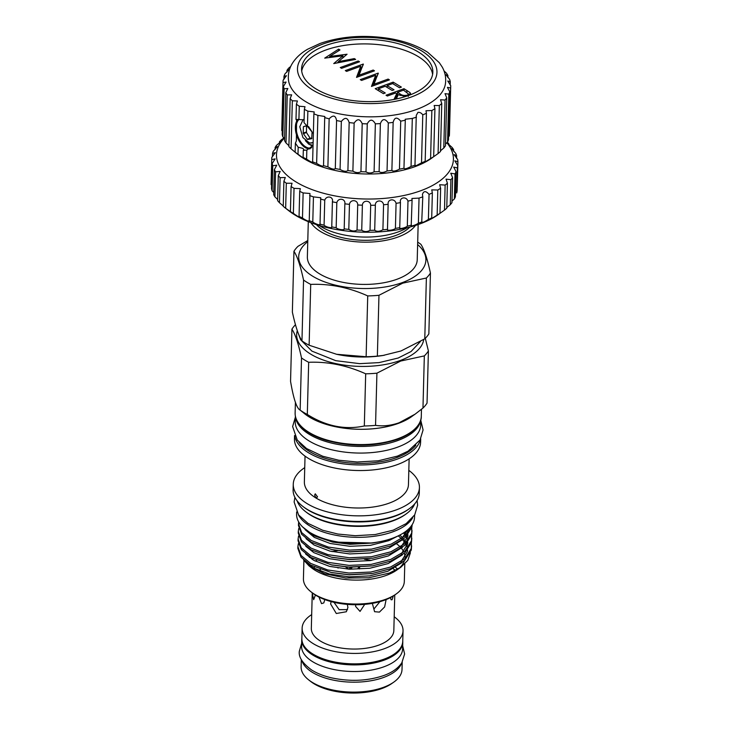 <?xml version="1.0" encoding="UTF-8"?>
<svg xmlns="http://www.w3.org/2000/svg" width="729" height="729" viewBox="0 0 729 729"><rect width="100%" height="100%" fill="white"/><g stroke="black" fill="none" stroke-linecap="round" stroke-linejoin="round"><path stroke-width="1.09" d="M313.06 145.363L308.886 144.251L305.369 140.651M310.18 148.743A16.193 9.122 70 0 1 305.223 147.531A16.193 9.122 70 0 1 296.184 133.662A16.193 9.122 70 0 1 298.061 119.346M283.9 79.406L283.982 76.354L286.433 75.734L283.144 80.163A83.871 39.767 1.5 0 0 283.016 81.876L281.758 129.89A83.871 39.767 1.5 0 0 281.758 130.573L283.016 82.559L286.087 82.067L283.444 86.414L282.187 134.418A83.871 39.767 1.5 0 0 282.852 136.815L284.11 88.801L287.846 88.491L285.804 92.601L284.547 140.606A83.871 39.767 1.5 0 0 285.987 142.939L287.244 94.934L291.655 94.843L290.151 98.579L288.894 146.584A83.871 39.767 1.5 0 0 291.081 148.798L292.338 100.784L297.414 100.966L296.393 104.201L295.992 119.492L298.917 119.529A15.619 8.794 -110 0 0 296.922 133.307A15.619 8.794 -110 0 0 305.688 146.857A15.619 8.794 -110 0 0 311.392 147.787A15.619 8.794 -110 0 0 311.766 147.632M291.081 148.798L295.136 152.206L295.373 143.166L298.188 147.212L302.899 148.415L303.875 149.545L303.3 150.302L306.836 150.11L306.599 159.141C310.873 162.038 312.878 162.941 312.623 161.838L313.88 113.833A83.871 39.767 1.5 0 0 317.899 115.373L324.815 116.503L324.706 117.597A83.871 39.767 1.5 0 0 329.153 118.836C333.126 114.717 335.595 115.291 336.561 120.549A83.871 39.767 1.5 0 0 341.336 121.442C344.926 117.05 347.542 117.433 349.164 122.59A83.871 39.767 1.5 0 0 354.139 123.128C357.274 118.481 359.962 118.663 362.204 123.693A83.871 39.767 1.5 0 0 367.261 123.857C369.858 118.991 372.555 118.973 375.353 123.821A83.871 39.767 1.5 0 0 380.374 123.602C382.361 118.554 385.003 118.344 388.302 122.964A83.871 39.767 1.5 0 0 393.15 122.381L393.15 122.29M295.373 143.166L296.366 140.925L296.585 119.729M296.393 104.201A83.871 39.767 1.5 0 0 299.264 106.234L298.917 119.529L303.647 119.829M310.062 148.807A16.238 9.14 70 0 1 305.223 147.568A16.238 9.14 70 0 1 296.165 133.699A16.238 9.14 70 0 1 298.015 119.337M308.349 143.859L312.75 146.274M286.944 72.125L286.998 70.339L288.857 69.647L284.902 74.012A83.871 39.767 1.5 0 0 283.982 76.354M282.852 136.815L284.592 138.619M312.887 162.312L312.623 161.838A83.871 39.767 1.5 0 0 316.641 163.378C320.733 165.957 323.002 166.695 323.448 165.611A83.871 39.767 1.5 0 0 327.895 166.841C331.704 169.11 334.174 169.684 335.304 168.554A83.871 39.767 1.5 0 0 340.079 169.447C343.505 171.433 346.12 171.816 347.906 170.604A83.871 39.767 1.5 0 0 352.882 171.142C355.852 172.864 358.54 173.055 360.946 171.698A83.871 39.767 1.5 0 0 366.004 171.862C368.427 173.374 371.125 173.365 374.095 171.825A83.871 39.767 1.5 0 0 379.116 171.616C380.939 172.946 383.582 172.727 387.044 170.969A83.871 39.767 1.5 0 0 391.892 170.386C393.068 171.588 395.592 171.178 399.465 169.155A83.871 39.767 1.5 0 0 404.03 168.217C404.522 169.338 406.864 168.736 411.047 166.431A83.871 39.767 1.5 0 0 415.211 165.155C414.573 165.838 415.02 165.948 416.532 165.492L421.508 162.859A83.871 39.767 1.5 0 0 425.18 161.282C424.287 162.394 426.091 161.474 430.593 158.53A83.871 39.767 1.5 0 0 433.673 156.689L431.222 158.475A78.668 37.297 -178.5 0 1 415.02 166.64A78.668 37.297 -178.5 0 1 298.699 155.004L295.136 152.206A83.871 39.767 1.5 0 0 298.006 154.238L298.188 147.212M448.563 136.742L449.319 135.995A83.871 39.767 1.5 0 0 449.447 134.273L450.704 86.268A83.871 39.767 1.5 0 0 450.704 85.585L447.761 81.001L450.276 81.739A83.871 39.767 1.5 0 0 449.611 79.343L446.002 74.768L447.925 75.552A83.871 39.767 1.5 0 0 446.485 73.219L444.016 70.913M445.519 144.032L447.56 142.137A83.871 39.767 1.5 0 0 448.481 139.795L449.738 91.79L447.424 87.352L450.577 87.981A83.871 39.767 1.5 0 0 450.704 86.268M440.516 150.775L443.788 148.042A83.871 39.767 1.5 0 0 445.474 145.809L446.731 97.804L444.991 93.649L448.818 94.132A83.871 39.767 1.5 0 0 449.738 91.79M414.965 165.592L416.277 115.364L417.927 112.394C419.795 112.148 421.408 112.968 422.765 114.854A83.871 39.767 1.5 0 0 426.429 113.277L425.991 110.744L431.85 110.526A83.871 39.767 1.5 0 0 434.931 108.685L433.673 156.689L438.083 153.555A83.871 39.767 1.5 0 0 440.498 151.486L441.747 103.482L440.526 99.755L445.045 100.037A83.871 39.767 1.5 0 0 446.731 97.804M426.429 113.277L425.18 161.282L424.661 161.856M325.872 45.462A65.646 31.128 1.5 0 0 301.587 68.763A65.646 31.128 1.5 0 0 338.621 97.923A65.646 31.128 1.5 0 0 408.559 95.499A65.646 31.128 1.5 0 0 432.844 72.198A65.646 31.128 1.5 0 0 395.82 43.038A65.646 31.128 1.5 0 0 325.872 45.462M432.607 74.486A65.646 31.128 1.5 0 0 393.505 47.093A65.646 31.128 1.5 0 0 325.754 50.046A65.646 31.128 1.5 0 0 301.706 71.059M416.523 109.468A78.668 37.297 1.5 0 0 445.428 83.707C446.221 77.885 445.164 72.353 442.257 67.104L439.341 62.712L427.723 52.306C417.28 45.608 404.313 40.97 388.812 38.4C363.926 34.582 341.017 36.268 320.095 43.458L307.647 49.217C300.995 53.044 295.91 57.755 292.375 63.332C289.258 68.38 287.937 73.802 288.42 79.589A78.668 37.297 1.5 0 0 334.775 112.877A78.668 37.297 1.5 0 0 416.523 109.468M411.147 97.066A69.747 33.069 1.5 0 0 421.38 50.738A69.747 33.069 1.5 0 0 323.293 43.895A69.747 33.069 1.5 0 0 313.06 90.223A69.747 33.069 1.5 0 0 411.147 97.066M434.931 108.685L434.147 105.495L439.341 105.541A83.871 39.767 1.5 0 0 441.747 103.482M393.742 682.153L391.755 683.547A48.15 22.827 -178.5 0 1 381.841 688.541A48.15 22.827 -178.5 0 1 310.627 681.424L308.722 679.92A50.465 23.929 1.5 0 0 383.345 687.392A50.465 23.929 1.5 0 0 393.742 682.153A50.465 23.929 1.5 0 0 402.016 669.477L402.208 662.151M301.305 659.508L301.113 666.835A50.465 23.929 1.5 0 0 308.722 679.92M301.842 660.474A50.465 23.929 1.5 0 0 333.29 680.111A50.465 23.929 1.5 0 0 383.609 677.46A50.465 23.929 1.5 0 0 401.624 663.089M364.719 604.359L360.044 611.412L355.624 606.455L355.661 604.742M393.277 595.976L392.093 599.73L391.127 599.794L390.425 597.607M351.724 567.308L348.617 569.003L344.89 566.497M324.779 599.575L323.822 602.91L321.516 603.63L318.983 597.051M333.991 602.309L339.149 609.654L347.523 609.617M347.314 604.377L347.915 607.494L346.321 611.759L336.297 613.499L330.638 604.004L331.103 601.589M315.402 595.028L313.661 599.703L312.249 593.178M337.691 567.773L338.183 568.037M386.124 599.575L384.63 606.956L379.435 612.105L374.588 611.704L372.355 603.357M312.258 592.814L311.329 628.38A41.271 19.565 1.5 0 0 334.602 646.714A41.271 19.565 1.5 0 0 378.57 645.192A41.271 19.565 1.5 0 0 393.833 630.539L394.763 594.973M320.377 569.477A41.271 19.565 1.5 0 0 318.819 570.543M311.684 614.62A50.465 23.929 1.5 0 0 302.134 628.143L301.861 638.577A50.465 23.929 1.5 0 0 330.319 660.993A50.465 23.929 1.5 0 0 384.092 659.134A50.465 23.929 1.5 0 0 402.754 641.219L403.028 630.785A50.465 23.929 1.5 0 0 394.198 616.78M302.134 628.143A50.465 23.929 1.5 0 0 330.592 650.56A50.465 23.929 1.5 0 0 384.365 648.701A50.465 23.929 1.5 0 0 403.028 630.785M301.861 638.449A50.529 23.957 1.5 0 0 301.77 639.597A50.529 23.957 1.5 0 0 330.273 662.041A50.529 23.957 1.5 0 0 384.101 660.173A50.529 23.957 1.5 0 0 402.791 642.24A50.529 23.957 1.5 0 0 402.763 641.092M301.77 639.597L301.596 646.213A50.529 23.957 1.5 0 0 330.1 668.657A50.529 23.957 1.5 0 0 383.928 666.789A50.529 23.957 1.5 0 0 402.618 648.856L402.791 642.24M374.059 608.852L379.918 601.662M285.659 208.275L290.424 211.601A93.121 44.15 1.5 0 0 293.377 213.387C298.006 216.686 299.892 217.679 299.054 216.376A93.121 44.15 1.5 0 0 302.48 217.962C305.014 220.158 311.092 222.618 308.941 220.577A93.121 44.15 1.5 0 0 312.787 221.926C314.892 223.949 321.589 225.999 319.913 224.095A93.121 44.15 1.5 0 0 324.086 225.188C325.735 227.074 332.925 228.669 331.741 226.883A93.121 44.15 1.5 0 0 336.169 227.694C337.317 229.471 344.863 230.583 344.197 228.879A93.121 44.15 1.5 0 0 348.799 229.389C351.925 231.293 354.677 231.503 357.046 230.036A93.121 44.15 1.5 0 0 361.73 230.246C364.336 231.94 367.106 231.968 370.031 230.346A93.121 44.15 1.5 0 0 374.706 230.246C376.738 231.767 379.472 231.612 382.907 229.79A93.121 44.15 1.5 0 0 387.482 229.38C386.488 231.066 393.952 230.136 395.419 228.387A93.121 44.15 1.5 0 0 399.793 227.676C398.298 229.425 405.36 228.013 407.32 226.163A93.121 44.15 1.5 0 0 411.42 225.161C409.434 227.02 415.967 225.133 418.382 223.156A93.121 44.15 1.5 0 0 422.127 221.889L421.708 222.5C422.838 222.618 425.071 221.598 428.397 219.429A93.121 44.15 1.5 0 0 431.705 217.925C430.511 219.201 432.324 218.253 437.154 215.064A93.121 44.15 1.5 0 0 439.97 213.342L438.038 214.763A88.501 41.963 -178.5 0 1 419.813 223.949A88.501 41.963 -178.5 0 1 288.948 210.854L285.121 207.865A93.121 44.15 1.5 0 0 285.659 208.275L286.315 183.225A93.121 44.15 -178.5 0 1 283.891 181.275L285.294 177.502L280.118 177.685A93.121 44.15 -178.5 0 1 278.287 175.598L280.155 171.433L275.571 171.825A93.121 44.15 -178.5 0 1 274.359 169.647L276.738 165.182L272.764 165.747A93.121 44.15 -178.5 0 1 272.19 163.533L275.134 158.886L271.744 159.587A93.121 44.15 -178.5 0 1 271.753 158.658A93.121 44.15 -178.5 0 1 271.826 157.364L275.352 152.653L272.546 153.454A93.121 44.15 -178.5 0 1 273.275 151.268L277.394 146.611L275.134 147.468A93.121 44.15 -178.5 0 1 276.501 145.363L279.617 142.711C281.731 140.569 281.686 140.25 279.471 141.745A93.121 44.15 -178.5 0 1 281.449 139.768L283.927 137.899M457.365 167.898L456.709 192.948A93.121 44.15 1.5 0 0 457.11 190.743L457.766 165.693A93.121 44.15 -178.5 0 1 457.365 167.898L453.684 167.078L456.072 171.762A93.121 44.15 -178.5 0 1 455.024 173.912L450.741 173.22L452.6 177.63A93.121 44.15 -178.5 0 1 450.923 179.68L446.03 179.143L447.415 183.179A93.121 44.15 -178.5 0 1 445.146 185.075L439.651 184.729L440.626 188.292A93.121 44.15 -178.5 0 1 437.81 190.014L431.741 189.877L432.361 192.875A93.121 44.15 -178.5 0 1 429.053 194.388C425.882 190.734 423.677 190.743 422.437 194.415L422.437 194.488M451.98 201.067L454.367 198.962A93.121 44.15 1.5 0 0 455.415 196.812L456.072 171.762M446.777 207.555L450.267 204.721A93.121 44.15 1.5 0 0 451.944 202.68L452.6 177.63M440.626 188.292L439.97 213.342L444.49 210.125A93.121 44.15 1.5 0 0 446.759 208.221L447.415 183.179M432.361 192.875L431.705 217.925L430.985 218.645M284.228 138.209A88.501 41.963 1.5 0 0 311.019 189.203A88.501 41.963 1.5 0 0 420.679 190.752A88.501 41.963 1.5 0 0 446.831 142.784M447.36 142.319A93.121 44.15 -178.5 0 1 448.809 143.722C446.421 142.1 447.506 143.331 452.053 147.413A93.121 44.15 -178.5 0 1 453.584 149.545L451.606 148.579L455.743 153.391A93.121 44.15 -178.5 0 1 456.636 155.596L454.131 154.639L457.657 159.523A93.121 44.15 -178.5 0 1 457.912 161.756L454.823 160.845L457.766 165.693M448.782 144.442L448.809 143.722L447.305 142.784M274.359 169.647L273.703 194.698A93.121 44.15 1.5 0 0 274.915 196.866L275.571 171.825M274.915 196.866L277.658 199.473M272.19 163.533L271.534 188.574A93.121 44.15 1.5 0 0 272.108 190.798L272.764 165.747M272.108 190.798L273.758 192.474M271.753 158.658L271.097 183.708A93.121 44.15 1.5 0 0 271.088 184.628L271.744 159.587M272.455 156.753L272.546 153.454M275.079 149.618L275.134 147.468M279.444 142.866L279.471 141.745L281.221 140.879M295.464 416.605A62.758 29.752 1.5 0 0 332.324 443.259A62.758 29.752 1.5 0 0 397.669 440.58A62.758 29.752 1.5 0 0 420.761 419.886M295.382 416.213L295.245 421.635A62.758 29.752 1.5 0 0 330.638 449.52A62.758 29.752 1.5 0 0 397.496 447.196A62.758 29.752 1.5 0 0 420.715 424.925L420.861 419.503M414.591 515.057L414.537 517.226A58.994 27.975 -178.5 0 1 392.712 538.166A58.994 27.975 -178.5 0 1 329.854 540.344A58.994 27.975 -178.5 0 1 296.585 514.136L296.639 511.968M412.751 517.617A58.994 27.975 -178.5 0 1 392.876 531.806A58.994 27.975 -178.5 0 1 298.343 514.619M305.041 456.135L304.367 481.933A52.06 24.686 1.5 0 0 315.985 498.025L317.534 496.859L315.265 493.815L314.627 495.091L315.985 498.025A52.06 24.686 1.5 0 0 389.195 503.138A52.06 24.686 1.5 0 0 408.45 484.657L409.124 458.86M408.923 508.997L407.93 509.699A61.947 29.37 -178.5 0 1 395.182 516.132A61.947 29.37 -178.5 0 1 303.574 506.965L302.617 506.218A63.104 29.916 1.5 0 0 395.929 515.549A63.104 29.916 1.5 0 0 408.923 508.997A63.104 29.916 1.5 0 0 419.275 493.15L419.421 487.555A63.104 29.916 1.5 0 0 408.823 470.36M304.74 467.626A63.104 29.916 1.5 0 0 293.258 484.247L293.113 489.852A63.104 29.916 1.5 0 0 302.617 506.218M405.862 514.145L404.868 514.847A58.475 27.729 -178.5 0 1 392.831 520.916A58.475 27.729 -178.5 0 1 306.362 512.259L305.405 511.512A59.632 28.276 1.5 0 0 393.587 520.333A59.632 28.276 1.5 0 0 405.862 514.145A59.632 28.276 1.5 0 0 414.664 503.921M297.15 500.85A59.632 28.276 1.5 0 0 305.405 511.512M297.295 330.665A63.623 30.171 1.5 0 0 328.879 361.839A63.623 30.171 1.5 0 0 400.33 360.472A63.623 30.171 1.5 0 0 423.731 339.504M295.464 324.715A71.141 33.734 1.5 0 0 291.919 329.153L290.552 381.331C293.532 398.854 296.73 408.45 300.148 410.126L301.514 357.948C298.453 343.787 295.254 334.183 291.919 329.153M301.514 357.948A71.141 33.734 1.5 0 0 308.677 362.286L307.31 414.464C326.054 426.246 345.054 430.083 364.318 425.982L365.685 373.804C346.904 365.366 327.904 361.529 308.677 362.286M365.685 373.804A71.141 33.734 1.5 0 0 376.92 373.175L375.553 425.362C382.998 426.474 390.853 425.608 399.1 422.774L415.065 414.19L422.966 408.076L424.333 355.898L400.722 361.037L376.92 373.175M336.707 354.312A63.623 30.171 1.5 0 0 336.834 354.34A63.623 30.171 1.5 0 0 382.698 355.533L400.986 350.977L424.779 338.839L426.374 278.013L402.754 283.153L378.962 295.291L377.367 356.117L384.219 355.296M377.367 356.117A71.141 33.734 -178.5 0 1 366.131 356.736L367.726 295.91C348.945 287.472 329.945 283.636 310.718 284.392L309.123 345.227L336.607 354.285L366.131 356.736M309.123 345.227A71.141 33.734 -178.5 0 1 301.961 340.89L303.546 280.054C300.485 265.894 297.295 256.298 293.951 251.259L292.365 312.094C295.418 326.255 298.617 335.85 301.961 340.89M307.766 241.691A63.623 30.171 1.5 0 0 320.596 280.273A63.623 30.171 1.5 0 0 402.362 282.588A63.623 30.171 1.5 0 0 417.626 244.57M293.951 251.259A71.141 33.734 1.5 0 1 298.024 246.302L307.793 240.524M303.546 280.054A71.141 33.734 1.5 0 0 310.718 284.392M367.726 295.91A71.141 33.734 1.5 0 0 378.962 295.291M308.294 221.662L307.365 256.9A54.948 26.053 1.5 0 0 338.356 281.303A54.948 26.053 1.5 0 0 396.904 279.28A54.948 26.053 1.5 0 0 417.225 259.77L418.154 224.541M310.9 222.682A54.948 26.053 1.5 0 0 398.007 237.025A54.948 26.053 1.5 0 0 415.494 225.425M316.468 224.623A51.048 24.203 1.5 0 0 395.546 235.54A51.048 24.203 1.5 0 0 409.835 227.074M319.202 225.48A54.948 26.053 1.5 0 0 398.143 231.931A54.948 26.053 1.5 0 0 407.055 227.776M307.31 414.464A71.141 33.734 -178.5 0 1 300.148 410.126L305.077 414.054A63.049 29.889 1.5 0 0 398.307 423.385A63.049 29.889 1.5 0 0 411.293 416.833L415.065 414.19M375.553 425.362A71.141 33.734 -178.5 0 1 364.318 425.982M303.656 412.942A63.104 29.916 1.5 0 0 398.344 423.403A63.104 29.916 1.5 0 0 412.769 415.794M294.534 435.541L294.443 438.94A63.104 29.916 1.5 0 0 330.037 466.97A63.104 29.916 1.5 0 0 397.269 464.637A63.104 29.916 1.5 0 0 420.606 442.239L420.697 438.849M293.258 484.247A63.104 29.916 1.5 0 0 328.852 512.277A63.104 29.916 1.5 0 0 396.084 509.954A63.104 29.916 1.5 0 0 419.421 487.555M302.617 526.949L314.208 535.861L332.415 542.011L372.628 543.032L378.406 541.939M306.335 562.305A50.465 23.929 1.5 0 0 306.945 563.189M309.087 565.914L311.657 567.918A50.465 23.929 1.5 0 0 386.279 575.391A50.465 23.929 1.5 0 0 396.667 570.151L400.841 567.226L389.277 573.103L368.765 577.778L345.92 578.024L324.751 573.805L309.087 565.914L303.565 559.981M398.572 568.702A50.465 23.929 1.5 0 0 404.395 560.719M404.95 557.238A50.465 23.929 1.5 0 0 404.303 553.338M403.593 551.634A50.465 23.929 1.5 0 0 401.278 548.144M400.349 547.096A50.465 23.929 1.5 0 0 396.239 543.552M390.325 540.025A50.465 23.929 1.5 0 0 389.022 539.405M410.427 552.737L407.812 560.346L400.841 567.226M314.573 567.126A48.734 23.109 1.5 0 0 313.415 567.882M303.902 560.501L303.428 578.762A50.465 23.929 1.5 0 0 311.028 591.848L312.459 592.969A48.734 23.109 1.5 0 0 384.52 600.186A48.734 23.109 1.5 0 0 394.553 595.119L396.047 594.08A50.465 23.929 1.5 0 0 404.322 581.405L404.777 563.973M311.028 591.848A50.465 23.929 1.5 0 0 385.65 599.32A50.465 23.929 1.5 0 0 396.047 594.08M309.324 557.403L309.324 557.375A50.465 23.929 -178.5 0 1 309.871 556.901M312.176 559.38A50.465 23.929 -178.5 0 1 313.178 558.724M412.177 524.68L411.867 527.149L405.297 537.537L391.127 545.821L372.966 550.577L349.419 551.798L331.786 549.566L311.165 542.148L301.642 534.284L298.453 525.427L298.498 523.741L301.678 532.598L311.21 540.471L328.269 547.051L349.464 550.122L371.544 549.119L391.172 544.135L405.342 535.851L412.022 524.926M298.69 521.946L298.498 523.75M411.621 545.811L411.274 550.058L404.704 560.446L390.525 568.729L372.364 573.486L348.817 574.707L331.185 572.475L310.563 565.057L301.041 557.193L297.851 548.336L297.897 546.65L301.086 555.507L310.609 563.38L327.676 569.96L348.863 573.03L370.943 572.028L390.571 567.044L404.741 558.76L411.311 548.372L411.375 542.823M298.361 543.688L297.897 546.659M411.821 538.175L411.466 542.422L404.896 552.81L390.726 561.093L372.565 565.85L349.018 567.071L331.385 564.838L310.764 557.421L301.241 549.557L298.052 540.699L298.097 539.013L301.287 547.871L310.809 555.744L327.877 562.323L349.063 565.394L371.143 564.392L390.771 559.407L404.941 551.124L411.511 540.736L411.575 535.186M298.562 536.052L298.097 539.023M412.022 530.539L411.666 534.785L405.096 545.174L390.926 553.457L372.765 558.214L349.218 559.435L331.586 557.202L310.964 549.784L301.442 541.92L298.252 533.063L298.298 531.377L301.478 540.235L311.01 548.108L328.077 554.687L349.264 557.758L371.343 556.756L390.972 551.771L405.142 543.488L411.712 533.099L411.776 527.55M298.762 528.416L298.298 531.386M411.147 543.661L411.575 546.65M411.347 536.025L411.776 539.013M411.548 528.388L411.976 531.377M315.985 498.025L316.842 498.153M425.299 338.32L428.406 350.941L427.039 403.119A71.141 33.734 -178.5 0 1 422.966 408.076M424.333 355.898A71.141 33.734 1.5 0 0 428.406 350.941M417.69 242.174A71.141 33.734 1.5 0 1 420.843 244.261C424.15 249.19 427.349 258.786 430.438 273.047L428.852 333.882A71.141 33.734 -178.5 0 1 424.779 338.839M426.374 278.013A71.141 33.734 1.5 0 0 430.438 273.047M397.77 569.176A50.465 23.929 1.5 0 0 395.628 567.499M332.041 551.607A50.465 23.929 -178.5 0 1 337.636 550.623M395.437 570.433A48.734 23.109 1.5 0 0 393.25 568.82M371.407 560.41A48.734 23.109 1.5 0 0 364.536 559.28M316.659 560.319A45.763 21.697 -178.5 0 0 315.712 560.966A43.385 20.567 -178.5 0 1 315.101 561.057M372.628 543.032L349.966 544.317L332.852 542.112M407.693 529.828L401.561 538.795M372.966 550.577L349.774 551.953L332.497 549.712M407.985 534.758L407.739 536.498L401.36 546.431M372.765 558.214L349.574 559.59L332.296 557.348M404.577 532.243L405.743 534.038M406.764 536.125L407.356 537.902M407.784 542.394L407.538 544.135L401.16 554.067M372.565 565.85L349.373 567.226L332.096 564.984M399.82 535.077L402.654 537.774M403.647 538.922L405.543 541.674M406.563 543.761L407.156 545.538M407.584 550.031L407.338 551.771L400.959 561.704M371.653 573.605L349.173 574.862L331.895 572.62M397.961 535.997L388.767 540.663L370.487 545.338L349.92 546.303L330.182 543.479L314.29 537.382L305.123 529.682M402.791 539.578L388.566 548.299L370.286 552.974L349.72 553.94L329.982 551.115L314.09 545.019L305.989 538.658M406.919 530.484L407.201 531.25M402.59 547.215L388.366 555.935L370.086 560.61L349.519 561.576L329.781 558.751L313.889 552.655L305.788 546.294M403.52 532.945L405.069 535.013M406.108 536.79L407.001 538.886M402.39 554.851L388.165 563.572L369.885 568.246L349.319 569.212L329.581 566.387L313.689 560.291L305.588 553.94M398.244 535.861L401.624 538.74M402.581 539.733L404.868 542.649M405.907 544.426L406.8 546.522M402.189 562.487L387.965 571.208L369.685 575.883L349.118 576.849L329.38 574.024L313.488 567.927L305.396 561.576M280.118 177.685L279.462 202.735A93.121 44.15 1.5 0 1 277.631 200.648L278.287 175.598M285.121 207.865A93.121 44.15 1.5 0 1 283.235 206.316L283.891 181.275M279.462 202.735L283.244 205.997M291.299 212.421L290.424 211.601L291.081 186.551L292.065 183.271L286.315 183.225M293.377 213.387L294.033 188.337A93.121 44.15 -178.5 0 1 291.081 186.551M299.592 217.078L299.054 216.376L299.71 191.335L300.339 188.638L294.033 188.337M302.48 217.962L303.136 192.921A93.121 44.15 -178.5 0 1 299.71 191.335M309.233 221.078L309.953 193.495L303.136 192.921M312.787 221.926L313.443 196.876A93.121 44.15 -178.5 0 1 309.597 195.527M320.022 224.414L320.724 197.732L313.443 196.876M324.086 225.188L324.742 200.147A93.121 44.15 -178.5 0 1 320.569 199.053M331.75 227.011L332.424 201.286M336.169 227.694L336.825 202.653A93.121 44.15 -178.5 0 1 332.397 201.833C333.764 196.639 326.583 195.035 324.742 200.147M344.197 228.879L344.853 203.828C345.701 198.552 338.165 197.431 336.825 202.653M348.799 229.389L349.455 204.348A93.121 44.15 -178.5 0 1 344.853 203.828M357.046 230.036L357.702 204.986C358.012 199.673 350.266 199.053 349.455 204.348M361.73 230.246L362.386 205.195A93.121 44.15 -178.5 0 1 357.702 204.986M370.031 230.346L370.687 205.296C370.469 199.974 362.659 199.864 362.386 205.195M374.706 230.246L375.362 205.195A93.121 44.15 -178.5 0 1 370.687 205.296M382.907 229.79L383.563 204.74C382.807 199.445 375.098 199.855 375.362 205.195M387.482 229.407L388.138 204.33A93.121 44.15 -178.5 0 1 383.563 204.74M395.419 228.387L396.075 203.336C394.799 198.106 387.336 199.026 388.138 204.33L388.138 204.229M399.738 227.922L400.449 202.626A93.121 44.15 -178.5 0 1 396.075 203.336M407.32 226.163L407.976 201.113C406.208 195.973 399.137 197.386 400.449 202.626L400.421 201.878M411.22 225.598L412.076 200.12A93.121 44.15 -178.5 0 1 407.976 201.113M418.382 223.156L419.038 198.106L411.931 198.47L412.076 200.12M421.708 222.5L422.784 196.848A93.121 44.15 -178.5 0 1 419.038 198.106M422.437 194.415L422.784 196.848M428.397 219.429L429.053 194.388M437.154 215.064L437.81 190.014M444.49 210.125L445.146 185.075M450.267 204.721L450.923 179.68M454.367 198.962L455.024 173.912M457.256 186.797L457.912 161.756M456.564 158.384L456.636 155.596M453.538 151.222L453.584 149.545M358.896 567.262L357.875 568.502L359.16 567.262M359.661 567.235L359.397 568.957M383.427 93.658L375.207 88.683L393.168 82.131L401.387 87.106L399.547 87.781L392.639 83.598L387.108 85.612L394.024 89.795L392.175 90.469L385.267 86.286L378.36 88.801L385.267 92.984L383.427 93.658M360.737 66.239L346.63 71.387L345.318 70.595L363.288 64.043L359.042 75.187L373.184 70.039L374.496 70.831L356.527 77.374L360.737 66.239L360.664 68.79L357.246 77.119M324.724 58.129L338.63 49.125L339.978 49.936L329.654 56.47L347.068 54.228L338.338 61.637L354.285 58.602L355.624 59.414L333.736 63.578L342.903 55.805L324.724 58.129M341.582 68.335L340.279 67.542L358.24 60.99L359.552 61.783L341.582 68.335M375.681 75.287L361.575 80.427L360.263 79.634L378.223 73.091L373.986 84.236L388.129 79.078L389.432 79.871L371.471 86.423L375.681 75.287L375.608 77.83L372.191 86.159M393.979 99.454L396.704 93.649L395.637 93.011L387.345 96.028L386.042 95.235L404.003 88.692L409.98 92.537L410.637 93.886L410.208 94.879M405.442 96.565L398.316 94.624L396.275 98.989M298.006 154.238C302.353 157.464 304.057 158.494 303.109 157.336L303.3 150.302M303.656 157.956L303.109 157.336A83.871 39.767 1.5 0 0 306.599 159.141M299.264 106.234L304.995 106.707L304.367 109.323A83.871 39.767 1.5 0 0 307.857 111.136L314.208 111.929L313.88 113.833M307.857 111.136L307.456 126.436L304.02 122.618L304.367 109.323M290.689 66.485L288.684 68.116A83.871 39.767 1.5 0 0 286.998 70.339M283.016 81.876A83.871 39.767 1.5 0 0 283.016 82.559M283.444 86.414A83.871 39.767 1.5 0 0 284.11 88.801M285.804 92.601A83.871 39.767 1.5 0 0 287.244 94.934M290.151 98.579A83.871 39.767 1.5 0 0 292.338 100.784M316.641 163.378L317.899 115.373M323.521 165.893L324.706 117.597M327.895 166.841L329.153 118.836M335.304 168.618L336.57 120.312M340.079 169.447L341.336 121.442M347.906 170.604L349.164 122.59M352.882 171.142L354.139 123.128M360.946 171.698L362.204 123.693M366.004 171.862L367.261 123.857M374.095 171.825L375.353 123.821M379.116 171.616L380.374 123.602M387.044 170.969L388.302 122.964M391.892 170.386L393.15 122.381C394.498 117.196 397.013 116.786 400.713 121.151A83.871 39.767 1.5 0 0 405.288 120.212L405.242 119.246L412.304 118.426A83.871 39.767 1.5 0 0 416.469 117.15M399.465 169.155L400.713 121.151M403.957 168.463L405.288 120.212M411.047 166.431L412.304 118.426M421.508 162.859L422.765 114.854M430.593 158.53L431.85 110.526M438.083 153.555L439.341 105.541M443.788 148.042L445.045 100.037M447.56 142.137L448.818 94.132M449.319 135.995L450.577 87.981M450.194 85.011L450.276 81.739M447.87 77.529L447.925 75.552M285.987 142.939L288.921 145.709M307.456 126.436L313.37 133.617M313.06 145.445L306.836 150.11M338.584 50.82L338.63 49.125M329.626 57.5L329.654 56.47M342.858 57.309L343.778 57.19M338.311 62.712L338.338 61.637M354.258 59.669L354.285 58.602M337.272 62.904L338.329 62.038M342.849 57.956L342.903 55.805M358.203 62.275L358.24 60.99M360.7 67.505L362.468 66.868M363.261 64.936L363.288 64.043M359.014 76.472L359.042 75.187M373.148 71.314L373.184 70.039M375.645 76.554L377.412 75.907M378.205 73.975L378.223 73.091M373.959 85.512L373.986 84.236M388.092 80.363L388.129 79.078M377.804 90.25L378.324 90.068M386.561 87.061L387.072 86.879M393.122 83.89L393.168 82.131M387.063 87.371L387.108 85.612M378.315 90.56L378.36 88.801M396.694 93.877L397.451 93.604M403.957 90.451L404.003 88.692M408.368 93.95L409.844 95.025M409.917 94.998L409.98 92.537M395.218 99.208L396.64 96.192L396.704 93.649M407.028 96.046L408.377 93.895L403.474 90.15L397.487 92.337L397.414 94.879L398.025 95.253M397.487 92.337L400.13 93.959C401.934 95.362 404.24 95.772 407.055 95.189M306.499 125.798L306.481 132.541L310.135 138.228L311.912 138.164M310.499 138.455L307.292 139.266L310.135 138.228M307.656 139.485L311.766 138.665M308.513 126.509L312.076 131.949L311.711 138.683M306.909 125.716L303.401 126.7L303.237 133.106L306.335 131.976M306.481 132.541L303.41 133.662L303.237 133.106M303.41 133.662L307.292 139.266M303.118 119.574L299.774 126.746L302.954 137.59L309.688 143.166L313.133 142.456M421.289 416.277C421.553 422.711 416.113 432.261 397.615 439.323C374.578 446.831 350.558 447.105 325.553 440.143C314.755 436.753 306.617 432.233 301.132 426.583C297.04 422.291 295.045 417.753 295.127 412.978A63.104 29.916 1.5 0 0 330.711 441.009A63.104 29.916 1.5 0 0 397.943 438.676A63.104 29.916 1.5 0 0 421.289 416.277L421.471 409.315M298.999 442.157A61.947 29.37 1.5 0 0 396.713 457.584A61.947 29.37 1.5 0 0 415.885 445.219M420.423 439.35A63.104 29.916 -178.5 0 1 397.414 459.042A63.104 29.916 -178.5 0 1 332.788 461.986A63.104 29.916 -178.5 0 1 294.78 436.06M406.873 92.228L406.919 90.451M400.084 95.563L400.13 93.959M305.15 126.062L303.401 126.7M311.948 143.03L308.567 142.857M402.69 645.848L404.622 654.004L401.834 662.761C398.107 668.302 392.047 672.575 383.664 675.573C367.644 680.968 350.421 681.761 332.005 677.952C324.086 676.166 317.334 673.541 311.748 670.069C302.608 663.399 298.471 657.13 299.327 651.252L301.678 643.206M294.89 497.333L294.124 501.999L298.553 514.911L307.984 523.358L322.692 530.256L337.855 534.038L355.223 535.706L375.18 534.557L393.296 530.138L406.181 523.613L414.719 514.856L417.626 505.215L417.106 500.531M295.354 417.234L292.63 426.556L297.268 440.061L306.563 448.545L322.728 456.245L338.775 460.236L357.164 462.004L378.296 460.792L397.451 456.117L408.03 451.187L420.022 440.034L423.075 429.955L420.833 420.524M295.127 412.978L295.4 402.408M420.387 341.555L411.056 351.533L398.171 358.03L379.053 362.614L359.67 363.653L335.714 360.664L311.912 351.114L300.612 339.732L298.361 333.581M372.364 573.486L370.961 573.714M331.185 572.475L332.579 572.766M331.385 564.838L332.779 565.13M331.586 557.202L332.98 557.494M331.786 549.566L333.18 549.857M332.415 542.011L333.381 542.221M352.025 567.317L351.223 569.149M408.377 93.895L408.304 96.447"/></g></svg>
